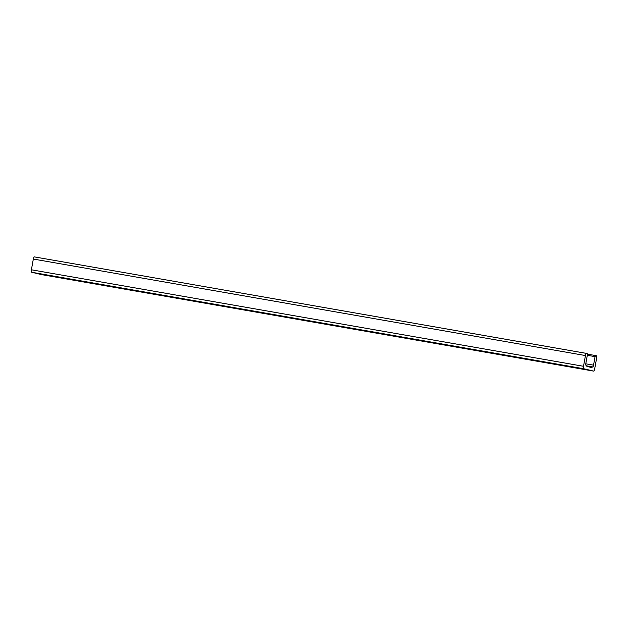 <?xml version="1.0" encoding="UTF-8"?>
<svg xmlns="http://www.w3.org/2000/svg" width="628" height="628" viewBox="0 0 628 628"><rect width="100%" height="100%" fill="white"/><g stroke="black" fill="none" stroke-linecap="round" stroke-linejoin="round"><path stroke-width="0.94" d="M586.992 366.438L585.948 365.315A1.947 0.557 -80.1 0 1 585.853 363.329L587.384 354.812L587.266 353.58L586.505 353.399A2.339 0.667 99.9 0 0 586.497 353.399A2.339 0.667 99.9 0 0 585.445 355.55L583.506 366.289A2.339 0.667 99.9 0 0 583.75 368.746L593.601 371.101A2.339 0.667 99.9 0 0 593.609 371.101A2.339 0.667 99.9 0 0 594.669 368.95L596.6 358.211A2.339 0.667 99.9 0 0 596.365 355.754L595.595 355.566L595.069 356.641L593.538 365.158A1.947 0.557 -80.1 0 1 592.761 366.94L591.419 367.498L586.992 366.438M586.481 353.399L34.399 256.899A2.339 0.667 99.9 0 0 34.391 256.899A2.339 0.667 99.9 0 0 33.331 259.05L31.4 269.789A2.339 0.667 99.9 0 0 31.636 272.246L41.495 274.601A2.339 0.667 99.9 0 0 41.503 274.601A2.339 0.667 99.9 0 0 41.519 274.601M586.426 365.834L592.761 366.94M585.783 363.808L593.538 365.158M587.298 355.283L595.069 356.641M587.447 354.145L595.595 355.566L587.447 354.145M41.495 274.601L593.601 371.101L41.503 274.601M31.636 272.246L583.75 368.746M31.4 269.789L583.506 366.289M33.331 259.05L585.445 355.55M34.391 256.899L586.497 353.399"/></g></svg>
